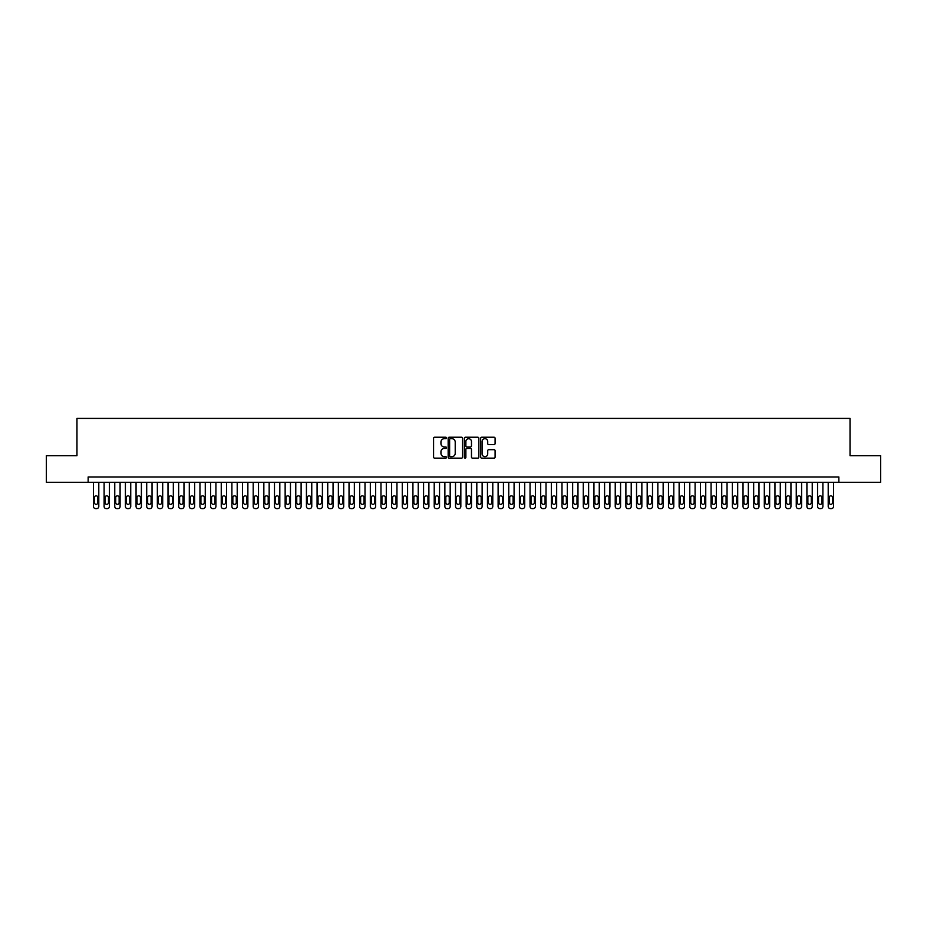<?xml version="1.0" encoding="UTF-8"?>
<svg xmlns="http://www.w3.org/2000/svg" width="927" height="927" viewBox="0 0 927 927"><rect width="100%" height="100%" fill="white"/><g stroke="black" fill="none" stroke-linecap="round" stroke-linejoin="round"><path stroke-width="1.39" d="M446.466 437.961A0.73 0.73 0 0 0 445.736 437.231L434.624 437.231A1.043 1.043 0 0 0 433.581 438.286L433.581 457.092A1.043 1.043 0 0 0 434.624 458.135L445.736 458.135A0.73 0.73 0 0 0 446.466 457.405A0.73 0.73 0 0 0 445.736 456.675L444.3 456.675A3.349 3.349 0 0 1 440.951 453.326L440.951 451.762A3.349 3.349 0 0 1 444.3 448.413L445.736 448.413A0.73 0.73 0 0 0 446.466 447.683A0.73 0.73 0 0 0 445.736 446.953L444.3 446.953A3.349 3.349 0 0 1 440.951 443.616L440.951 442.04A3.349 3.349 0 0 1 444.3 438.703L445.736 438.703A0.73 0.73 0 0 0 446.466 437.961M494.045 444.601A1.043 1.043 0 0 0 495.088 443.558L495.088 438.286A1.043 1.043 0 0 0 494.045 437.231L481.716 437.231A1.043 1.043 0 0 0 480.673 438.286L480.673 457.092A1.043 1.043 0 0 0 481.716 458.135L494.045 458.135A1.043 1.043 0 0 0 495.088 457.092L495.088 450.719A1.043 1.043 0 0 0 494.045 449.676L488.772 449.676A1.043 1.043 0 0 0 487.718 450.719L487.718 453.882A2.793 2.793 0 0 1 484.925 456.675A2.793 2.793 0 0 1 482.133 453.882L482.133 441.495A2.793 2.793 0 0 1 484.925 438.703A2.793 2.793 0 0 1 487.718 441.495L487.718 443.558A1.043 1.043 0 0 0 488.772 444.601L494.045 444.601M88.146 482.295L46.35 482.295L46.35 455.678L76.964 455.678L76.964 418.401L850.036 418.401L850.036 455.678L880.65 455.678L880.65 482.295L838.854 482.295L838.854 476.965L88.146 476.965L88.146 482.295L838.854 482.295M462.585 438.286A1.043 1.043 0 0 0 461.542 437.231L449.201 437.231A1.043 1.043 0 0 0 448.158 438.286L448.158 457.092A1.043 1.043 0 0 0 449.201 458.135L461.542 458.135A1.043 1.043 0 0 0 462.585 457.092L462.585 438.286M465.458 437.231L477.799 437.231A1.043 1.043 0 0 1 478.842 438.286L478.842 457.092A1.043 1.043 0 0 1 477.799 458.135L472.515 458.135A1.043 1.043 0 0 1 471.472 457.092L471.472 449.468A1.043 1.043 0 0 0 470.429 448.413L466.918 448.413A1.043 1.043 0 0 0 465.875 449.468L465.875 457.405A0.73 0.73 0 0 1 465.145 458.135A0.73 0.73 0 0 1 464.415 457.405L464.415 438.286A1.043 1.043 0 0 1 465.458 437.231M450.36 438.703A0.73 0.73 0 0 0 449.63 439.433L449.63 455.945A0.73 0.73 0 0 0 450.36 456.675L451.878 456.675A3.349 3.349 0 0 0 455.215 453.326L455.215 442.04A3.349 3.349 0 0 0 451.878 438.703L450.36 438.703M471.472 441.542A2.793 2.793 0 0 0 468.668 438.749A2.793 2.793 0 0 0 465.875 441.542L465.875 445.91A1.043 1.043 0 0 0 466.918 446.953L470.429 446.953A1.043 1.043 0 0 0 471.472 445.91L471.472 441.542M98.795 482.295L98.795 506.466A2.132 2.132 90 0 1 96.663 508.599L95.597 508.599A2.132 2.132 90 0 1 93.465 506.466L93.465 482.295M97.833 502.631L97.833 497.521A1.703 1.703 90 0 0 96.13 495.818A1.703 1.703 90 0 0 94.427 497.521L94.427 502.631A1.703 1.703 90 0 0 96.13 504.334A1.703 1.703 90 0 0 97.833 502.631M109.444 482.295L109.444 506.466A2.132 2.132 90 0 1 107.312 508.599L106.246 508.599A2.132 2.132 90 0 1 104.114 506.466L104.114 482.295M108.482 502.631L108.482 497.521A1.703 1.703 90 0 0 106.779 495.818A1.703 1.703 90 0 0 105.075 497.521L105.075 502.631A1.703 1.703 90 0 0 106.779 504.334A1.703 1.703 90 0 0 108.482 502.631M120.093 482.295L120.093 506.466A2.132 2.132 90 0 1 117.961 508.599L116.895 508.599A2.132 2.132 90 0 1 114.763 506.466L114.763 482.295M119.131 502.631L119.131 497.521A1.703 1.703 90 0 0 117.428 495.818A1.703 1.703 90 0 0 115.724 497.521L115.724 502.631A1.703 1.703 90 0 0 117.428 504.334A1.703 1.703 90 0 0 119.131 502.631M130.742 482.295L130.742 506.466A2.132 2.132 90 0 1 128.61 508.599L127.544 508.599A2.132 2.132 90 0 1 125.412 506.466L125.412 482.295M129.78 502.631L129.78 497.521A1.703 1.703 90 0 0 128.077 495.818A1.703 1.703 90 0 0 126.373 497.521L126.373 502.631A1.703 1.703 90 0 0 128.077 504.334A1.703 1.703 90 0 0 129.78 502.631M141.391 482.295L141.391 506.466A2.132 2.132 90 0 1 139.259 508.599L138.193 508.599A2.132 2.132 90 0 1 136.06 506.466L136.06 482.295M140.429 502.631L140.429 497.521A1.703 1.703 90 0 0 138.726 495.818A1.703 1.703 90 0 0 137.022 497.521L137.022 502.631A1.703 1.703 90 0 0 138.726 504.334A1.703 1.703 90 0 0 140.429 502.631M152.04 482.295L152.04 506.466A2.132 2.132 90 0 1 149.907 508.599L148.841 508.599A2.132 2.132 90 0 1 146.709 506.466L146.709 482.295M151.078 502.631L151.078 497.521A1.703 1.703 90 0 0 149.374 495.818A1.703 1.703 90 0 0 147.671 497.521L147.671 502.631A1.703 1.703 90 0 0 149.374 504.334A1.703 1.703 90 0 0 151.078 502.631M162.689 482.295L162.689 506.466A2.132 2.132 90 0 1 160.556 508.599L159.49 508.599A2.132 2.132 90 0 1 157.358 506.466L157.358 482.295M161.727 502.631L161.727 497.521A1.703 1.703 90 0 0 160.023 495.818A1.703 1.703 90 0 0 158.32 497.521L158.32 502.631A1.703 1.703 90 0 0 160.023 504.334A1.703 1.703 90 0 0 161.727 502.631M173.337 482.295L173.337 506.466A2.132 2.132 90 0 1 171.205 508.599L170.139 508.599A2.132 2.132 90 0 1 168.007 506.466L168.007 482.295M172.376 502.631L172.376 497.521A1.703 1.703 90 0 0 170.672 495.818A1.703 1.703 90 0 0 168.969 497.521L168.969 502.631A1.703 1.703 90 0 0 170.672 504.334A1.703 1.703 90 0 0 172.376 502.631M183.975 482.295L183.975 506.466A2.132 2.132 90 0 1 181.854 508.599L180.788 508.599A2.132 2.132 90 0 1 178.656 506.466L178.656 482.295M183.025 502.631L183.025 497.521A1.703 1.703 90 0 0 181.321 495.818A1.703 1.703 90 0 0 179.618 497.521L179.618 502.631A1.703 1.703 90 0 0 181.321 504.334A1.703 1.703 90 0 0 183.025 502.631M194.624 482.295L194.624 506.466A2.132 2.132 90 0 1 192.503 508.599L191.437 508.599A2.132 2.132 90 0 1 189.305 506.466L189.305 482.295M193.673 502.631L193.673 497.521A1.703 1.703 90 0 0 191.97 495.818A1.703 1.703 90 0 0 190.267 497.521L190.267 502.631A1.703 1.703 90 0 0 191.97 504.334A1.703 1.703 90 0 0 193.673 502.631M205.273 482.295L205.273 506.466A2.132 2.132 90 0 1 203.152 508.599L202.086 508.599A2.132 2.132 90 0 1 199.954 506.466L199.954 482.295M204.322 502.631L204.322 497.521A1.703 1.703 90 0 0 202.619 495.818A1.703 1.703 90 0 0 200.916 497.521L200.916 502.631A1.703 1.703 90 0 0 202.619 504.334A1.703 1.703 90 0 0 204.322 502.631M215.921 482.295L215.921 506.466A2.132 2.132 90 0 1 213.801 508.599L212.735 508.599A2.132 2.132 90 0 1 210.603 506.466L210.603 482.295M214.971 502.631L214.971 497.521A1.703 1.703 90 0 0 213.268 495.818A1.703 1.703 90 0 0 211.565 497.521L211.565 502.631A1.703 1.703 90 0 0 213.268 504.334A1.703 1.703 90 0 0 214.971 502.631M226.57 482.295L226.57 506.466A2.132 2.132 90 0 1 224.438 508.599L223.384 508.599A2.132 2.132 90 0 1 221.252 506.466L221.252 482.295M225.62 502.631L225.62 497.521A1.703 1.703 90 0 0 223.917 495.818A1.703 1.703 90 0 0 222.213 497.521L222.213 502.631A1.703 1.703 90 0 0 223.917 504.334A1.703 1.703 90 0 0 225.62 502.631M237.219 482.295L237.219 506.466A2.132 2.132 90 0 1 235.087 508.599L234.033 508.599A2.132 2.132 90 0 1 231.901 506.466L231.901 482.295M236.269 502.631L236.269 497.521A1.703 1.703 90 0 0 234.566 495.818A1.703 1.703 90 0 0 232.851 497.521L232.851 502.631A1.703 1.703 90 0 0 234.566 504.334A1.703 1.703 90 0 0 236.269 502.631M247.868 482.295L247.868 506.466A2.132 2.132 90 0 1 245.736 508.599L244.682 508.599A2.132 2.132 90 0 1 242.55 506.466L242.55 482.295M246.906 502.631L246.906 497.521A1.703 1.703 90 0 0 245.203 495.818A1.703 1.703 90 0 0 243.5 497.521L243.5 502.631A1.703 1.703 90 0 0 245.203 504.334A1.703 1.703 90 0 0 246.906 502.631M258.517 482.295L258.517 506.466A2.132 2.132 90 0 1 256.385 508.599L255.319 508.599A2.132 2.132 90 0 1 253.198 506.466L253.198 482.295M257.555 502.631L257.555 497.521A1.703 1.703 90 0 0 255.852 495.818A1.703 1.703 90 0 0 254.149 497.521L254.149 502.631A1.703 1.703 90 0 0 255.852 504.334A1.703 1.703 90 0 0 257.555 502.631M269.166 482.295L269.166 506.466A2.132 2.132 90 0 1 267.034 508.599L265.968 508.599A2.132 2.132 90 0 1 263.847 506.466L263.847 482.295M268.204 502.631L268.204 497.521A1.703 1.703 90 0 0 266.501 495.818A1.703 1.703 90 0 0 264.798 497.521L264.798 502.631A1.703 1.703 90 0 0 266.501 504.334A1.703 1.703 90 0 0 268.204 502.631M279.815 482.295L279.815 506.466A2.132 2.132 90 0 1 277.683 508.599L276.617 508.599A2.132 2.132 90 0 1 274.496 506.466L274.496 482.295M278.853 502.631L278.853 497.521A1.703 1.703 90 0 0 277.15 495.818A1.703 1.703 90 0 0 275.446 497.521L275.446 502.631A1.703 1.703 90 0 0 277.15 504.334A1.703 1.703 90 0 0 278.853 502.631M290.464 482.295L290.464 506.466A2.132 2.132 90 0 1 288.332 508.599L287.266 508.599A2.132 2.132 90 0 1 285.145 506.466L285.145 482.295M289.502 502.631L289.502 497.521A1.703 1.703 90 0 0 287.799 495.818A1.703 1.703 90 0 0 286.095 497.521L286.095 502.631A1.703 1.703 90 0 0 287.799 504.334A1.703 1.703 90 0 0 289.502 502.631M301.113 482.295L301.113 506.466A2.132 2.132 90 0 1 298.981 508.599L297.915 508.599A2.132 2.132 90 0 1 295.783 506.466L295.783 482.295M300.151 502.631L300.151 497.521A1.703 1.703 90 0 0 298.448 495.818A1.703 1.703 90 0 0 296.744 497.521L296.744 502.631A1.703 1.703 90 0 0 298.448 504.334A1.703 1.703 90 0 0 300.151 502.631M311.762 482.295L311.762 506.466A2.132 2.132 90 0 1 309.63 508.599L308.564 508.599A2.132 2.132 90 0 1 306.431 506.466L306.431 482.295M310.8 502.631L310.8 497.521A1.703 1.703 90 0 0 309.097 495.818A1.703 1.703 90 0 0 307.393 497.521L307.393 502.631A1.703 1.703 90 0 0 309.097 504.334A1.703 1.703 90 0 0 310.8 502.631M322.411 482.295L322.411 506.466A2.132 2.132 90 0 1 320.278 508.599L319.212 508.599A2.132 2.132 90 0 1 317.08 506.466L317.08 482.295M321.449 502.631L321.449 497.521A1.703 1.703 90 0 0 319.745 495.818A1.703 1.703 90 0 0 318.042 497.521L318.042 502.631A1.703 1.703 90 0 0 319.745 504.334A1.703 1.703 90 0 0 321.449 502.631M333.06 482.295L333.06 506.466A2.132 2.132 90 0 1 330.927 508.599L329.861 508.599A2.132 2.132 90 0 1 327.729 506.466L327.729 482.295M332.098 502.631L332.098 497.521A1.703 1.703 90 0 0 330.394 495.818A1.703 1.703 90 0 0 328.691 497.521L328.691 502.631A1.703 1.703 90 0 0 330.394 504.334A1.703 1.703 90 0 0 332.098 502.631M343.708 482.295L343.708 506.466A2.132 2.132 90 0 1 341.576 508.599L340.51 508.599A2.132 2.132 90 0 1 338.378 506.466L338.378 482.295M342.747 502.631L342.747 497.521A1.703 1.703 90 0 0 341.043 495.818A1.703 1.703 90 0 0 339.34 497.521L339.34 502.631A1.703 1.703 90 0 0 341.043 504.334A1.703 1.703 90 0 0 342.747 502.631M354.357 482.295L354.357 506.466A2.132 2.132 90 0 1 352.225 508.599L351.159 508.599A2.132 2.132 90 0 1 349.027 506.466L349.027 482.295M353.396 502.631L353.396 497.521A1.703 1.703 90 0 0 351.692 495.818A1.703 1.703 90 0 0 349.989 497.521L349.989 502.631A1.703 1.703 90 0 0 351.692 504.334A1.703 1.703 90 0 0 353.396 502.631M365.006 482.295L365.006 506.466A2.132 2.132 90 0 1 362.874 508.599L361.808 508.599A2.132 2.132 90 0 1 359.676 506.466L359.676 482.295M364.044 502.631L364.044 497.521A1.703 1.703 90 0 0 362.341 495.818A1.703 1.703 90 0 0 360.638 497.521L360.638 502.631A1.703 1.703 90 0 0 362.341 504.334A1.703 1.703 90 0 0 364.044 502.631M375.655 482.295L375.655 506.466A2.132 2.132 90 0 1 373.523 508.599L372.457 508.599A2.132 2.132 90 0 1 370.325 506.466L370.325 482.295M374.693 502.631L374.693 497.521A1.703 1.703 90 0 0 372.99 495.818A1.703 1.703 90 0 0 371.287 497.521L371.287 502.631A1.703 1.703 90 0 0 372.99 504.334A1.703 1.703 90 0 0 374.693 502.631M386.304 482.295L386.304 506.466A2.132 2.132 90 0 1 384.172 508.599L383.106 508.599A2.132 2.132 90 0 1 380.974 506.466L380.974 482.295M385.342 502.631L385.342 497.521A1.703 1.703 90 0 0 383.639 495.818A1.703 1.703 90 0 0 381.936 497.521L381.936 502.631A1.703 1.703 90 0 0 383.639 504.334A1.703 1.703 90 0 0 385.342 502.631M396.953 482.295L396.953 506.466A2.132 2.132 90 0 1 394.821 508.599L393.755 508.599A2.132 2.132 90 0 1 391.623 506.466L391.623 482.295M395.991 502.631L395.991 497.521A1.703 1.703 90 0 0 394.288 495.818A1.703 1.703 90 0 0 392.584 497.521L392.584 502.631A1.703 1.703 90 0 0 394.288 504.334A1.703 1.703 90 0 0 395.991 502.631M407.59 482.295L407.59 506.466A2.132 2.132 90 0 1 405.47 508.599L404.404 508.599A2.132 2.132 90 0 1 402.272 506.466L402.272 482.295M406.64 502.631L406.64 497.521A1.703 1.703 90 0 0 404.937 495.818A1.703 1.703 90 0 0 403.233 497.521L403.233 502.631A1.703 1.703 90 0 0 404.937 504.334A1.703 1.703 90 0 0 406.64 502.631M418.239 482.295L418.239 506.466A2.132 2.132 90 0 1 416.119 508.599L415.053 508.599A2.132 2.132 90 0 1 412.921 506.466L412.921 482.295M417.289 502.631L417.289 497.521A1.703 1.703 90 0 0 415.586 495.818A1.703 1.703 90 0 0 413.882 497.521L413.882 502.631A1.703 1.703 90 0 0 415.586 504.334A1.703 1.703 90 0 0 417.289 502.631M428.888 482.295L428.888 506.466A2.132 2.132 90 0 1 426.768 508.599L425.702 508.599A2.132 2.132 90 0 1 423.569 506.466L423.569 482.295M427.938 502.631L427.938 497.521A1.703 1.703 90 0 0 426.235 495.818A1.703 1.703 90 0 0 424.531 497.521L424.531 502.631A1.703 1.703 90 0 0 426.235 504.334A1.703 1.703 90 0 0 427.938 502.631M439.537 482.295L439.537 506.466A2.132 2.132 90 0 1 437.417 508.599L436.35 508.599A2.132 2.132 90 0 1 434.218 506.466L434.218 482.295M438.587 502.631L438.587 497.521A1.703 1.703 90 0 0 436.884 495.818A1.703 1.703 90 0 0 435.18 497.521L435.18 502.631A1.703 1.703 90 0 0 436.884 504.334A1.703 1.703 90 0 0 438.587 502.631M450.186 482.295L450.186 506.466A2.132 2.132 90 0 1 448.065 508.599L446.999 508.599A2.132 2.132 90 0 1 444.867 506.466L444.867 482.295M449.236 502.631L449.236 497.521A1.703 1.703 90 0 0 447.532 495.818A1.703 1.703 90 0 0 445.829 497.521L445.829 502.631A1.703 1.703 90 0 0 447.532 504.334A1.703 1.703 90 0 0 449.236 502.631M460.835 482.295L460.835 506.466A2.132 2.132 90 0 1 458.703 508.599L457.648 508.599A2.132 2.132 90 0 1 455.516 506.466L455.516 482.295M459.885 502.631L459.885 497.521A1.703 1.703 90 0 0 458.181 495.818A1.703 1.703 90 0 0 456.466 497.521L456.466 502.631A1.703 1.703 90 0 0 458.181 504.334A1.703 1.703 90 0 0 459.885 502.631M471.484 482.295L471.484 506.466A2.132 2.132 90 0 1 469.352 508.599L468.297 508.599A2.132 2.132 90 0 1 466.165 506.466L466.165 482.295M470.534 502.631L470.534 497.521A1.703 1.703 90 0 0 468.819 495.818A1.703 1.703 90 0 0 467.115 497.521L467.115 502.631A1.703 1.703 90 0 0 468.819 504.334A1.703 1.703 90 0 0 470.534 502.631M482.133 482.295L482.133 506.466A2.132 2.132 90 0 1 480.001 508.599L478.935 508.599A2.132 2.132 90 0 1 476.814 506.466L476.814 482.295M481.171 502.631L481.171 497.521A1.703 1.703 90 0 0 479.468 495.818A1.703 1.703 90 0 0 477.764 497.521L477.764 502.631A1.703 1.703 90 0 0 479.468 504.334A1.703 1.703 90 0 0 481.171 502.631M492.782 482.295L492.782 506.466A2.132 2.132 90 0 1 490.65 508.599L489.583 508.599A2.132 2.132 90 0 1 487.463 506.466L487.463 482.295M491.82 502.631L491.82 497.521A1.703 1.703 90 0 0 490.116 495.818A1.703 1.703 90 0 0 488.413 497.521L488.413 502.631A1.703 1.703 90 0 0 490.116 504.334A1.703 1.703 90 0 0 491.82 502.631M503.431 482.295L503.431 506.466A2.132 2.132 90 0 1 501.298 508.599L500.232 508.599A2.132 2.132 90 0 1 498.112 506.466L498.112 482.295M502.469 502.631L502.469 497.521A1.703 1.703 90 0 0 500.765 495.818A1.703 1.703 90 0 0 499.062 497.521L499.062 502.631A1.703 1.703 90 0 0 500.765 504.334A1.703 1.703 90 0 0 502.469 502.631M514.079 482.295L514.079 506.466A2.132 2.132 90 0 1 511.947 508.599L510.881 508.599A2.132 2.132 90 0 1 508.761 506.466L508.761 482.295M513.118 502.631L513.118 497.521A1.703 1.703 90 0 0 511.414 495.818A1.703 1.703 90 0 0 509.711 497.521L509.711 502.631A1.703 1.703 90 0 0 511.414 504.334A1.703 1.703 90 0 0 513.118 502.631M524.728 482.295L524.728 506.466A2.132 2.132 90 0 1 522.596 508.599L521.53 508.599A2.132 2.132 90 0 1 519.41 506.466L519.41 482.295M523.767 502.631L523.767 497.521A1.703 1.703 90 0 0 522.063 495.818A1.703 1.703 90 0 0 520.36 497.521L520.36 502.631A1.703 1.703 90 0 0 522.063 504.334A1.703 1.703 90 0 0 523.767 502.631M535.377 482.295L535.377 506.466A2.132 2.132 90 0 1 533.245 508.599L532.179 508.599A2.132 2.132 90 0 1 530.047 506.466L530.047 482.295M534.415 502.631L534.415 497.521A1.703 1.703 90 0 0 532.712 495.818A1.703 1.703 90 0 0 531.009 497.521L531.009 502.631A1.703 1.703 90 0 0 532.712 504.334A1.703 1.703 90 0 0 534.415 502.631M546.026 482.295L546.026 506.466A2.132 2.132 90 0 1 543.894 508.599L542.828 508.599A2.132 2.132 90 0 1 540.696 506.466L540.696 482.295M545.064 502.631L545.064 497.521A1.703 1.703 90 0 0 543.361 495.818A1.703 1.703 90 0 0 541.658 497.521L541.658 502.631A1.703 1.703 90 0 0 543.361 504.334A1.703 1.703 90 0 0 545.064 502.631M556.675 482.295L556.675 506.466A2.132 2.132 90 0 1 554.543 508.599L553.477 508.599A2.132 2.132 90 0 1 551.345 506.466L551.345 482.295M555.713 502.631L555.713 497.521A1.703 1.703 90 0 0 554.01 495.818A1.703 1.703 90 0 0 552.307 497.521L552.307 502.631A1.703 1.703 90 0 0 554.01 504.334A1.703 1.703 90 0 0 555.713 502.631M567.324 482.295L567.324 506.466A2.132 2.132 90 0 1 565.192 508.599L564.126 508.599A2.132 2.132 90 0 1 561.994 506.466L561.994 482.295M566.362 502.631L566.362 497.521A1.703 1.703 90 0 0 564.659 495.818A1.703 1.703 90 0 0 562.956 497.521L562.956 502.631A1.703 1.703 90 0 0 564.659 504.334A1.703 1.703 90 0 0 566.362 502.631M577.973 482.295L577.973 506.466A2.132 2.132 90 0 1 575.841 508.599L574.775 508.599A2.132 2.132 90 0 1 572.643 506.466L572.643 482.295M577.011 502.631L577.011 497.521A1.703 1.703 90 0 0 575.308 495.818A1.703 1.703 90 0 0 573.604 497.521L573.604 502.631A1.703 1.703 90 0 0 575.308 504.334A1.703 1.703 90 0 0 577.011 502.631M588.622 482.295L588.622 506.466A2.132 2.132 90 0 1 586.49 508.599L585.424 508.599A2.132 2.132 90 0 1 583.292 506.466L583.292 482.295M587.66 502.631L587.66 497.521A1.703 1.703 90 0 0 585.957 495.818A1.703 1.703 90 0 0 584.253 497.521L584.253 502.631A1.703 1.703 90 0 0 585.957 504.334A1.703 1.703 90 0 0 587.66 502.631M599.271 482.295L599.271 506.466A2.132 2.132 90 0 1 597.139 508.599L596.073 508.599A2.132 2.132 90 0 1 593.94 506.466L593.94 482.295M598.309 502.631L598.309 497.521A1.703 1.703 90 0 0 596.606 495.818A1.703 1.703 90 0 0 594.902 497.521L594.902 502.631A1.703 1.703 90 0 0 596.606 504.334A1.703 1.703 90 0 0 598.309 502.631M609.92 482.295L609.92 506.466A2.132 2.132 90 0 1 607.788 508.599L606.721 508.599A2.132 2.132 90 0 1 604.589 506.466L604.589 482.295M608.958 502.631L608.958 497.521A1.703 1.703 90 0 0 607.255 495.818A1.703 1.703 90 0 0 605.551 497.521L605.551 502.631A1.703 1.703 90 0 0 607.255 504.334A1.703 1.703 90 0 0 608.958 502.631M620.569 482.295L620.569 506.466A2.132 2.132 90 0 1 618.436 508.599L617.37 508.599A2.132 2.132 90 0 1 615.238 506.466L615.238 482.295M619.607 502.631L619.607 497.521A1.703 1.703 90 0 0 617.903 495.818A1.703 1.703 90 0 0 616.2 497.521L616.2 502.631A1.703 1.703 90 0 0 617.903 504.334A1.703 1.703 90 0 0 619.607 502.631M631.217 482.295L631.217 506.466A2.132 2.132 90 0 1 629.085 508.599L628.019 508.599A2.132 2.132 90 0 1 625.887 506.466L625.887 482.295M630.256 502.631L630.256 497.521A1.703 1.703 90 0 0 628.552 495.818A1.703 1.703 90 0 0 626.849 497.521L626.849 502.631A1.703 1.703 90 0 0 628.552 504.334A1.703 1.703 90 0 0 630.256 502.631M641.855 482.295L641.855 506.466A2.132 2.132 90 0 1 639.734 508.599L638.668 508.599A2.132 2.132 90 0 1 636.536 506.466L636.536 482.295M640.905 502.631L640.905 497.521A1.703 1.703 90 0 0 639.201 495.818A1.703 1.703 90 0 0 637.498 497.521L637.498 502.631A1.703 1.703 90 0 0 639.201 504.334A1.703 1.703 90 0 0 640.905 502.631M652.504 482.295L652.504 506.466A2.132 2.132 90 0 1 650.383 508.599L649.317 508.599A2.132 2.132 90 0 1 647.185 506.466L647.185 482.295M651.554 502.631L651.554 497.521A1.703 1.703 90 0 0 649.85 495.818A1.703 1.703 90 0 0 648.147 497.521L648.147 502.631A1.703 1.703 90 0 0 649.85 504.334A1.703 1.703 90 0 0 651.554 502.631M663.153 482.295L663.153 506.466A2.132 2.132 90 0 1 661.032 508.599L659.966 508.599A2.132 2.132 90 0 1 657.834 506.466L657.834 482.295M662.202 502.631L662.202 497.521A1.703 1.703 90 0 0 660.499 495.818A1.703 1.703 90 0 0 658.796 497.521L658.796 502.631A1.703 1.703 90 0 0 660.499 504.334A1.703 1.703 90 0 0 662.202 502.631M673.802 482.295L673.802 506.466A2.132 2.132 90 0 1 671.681 508.599L670.615 508.599A2.132 2.132 90 0 1 668.483 506.466L668.483 482.295M672.851 502.631L672.851 497.521A1.703 1.703 90 0 0 671.148 495.818A1.703 1.703 90 0 0 669.445 497.521L669.445 502.631A1.703 1.703 90 0 0 671.148 504.334A1.703 1.703 90 0 0 672.851 502.631M684.45 482.295L684.45 506.466A2.132 2.132 90 0 1 682.318 508.599L681.264 508.599A2.132 2.132 90 0 1 679.132 506.466L679.132 482.295M683.5 502.631L683.5 497.521A1.703 1.703 90 0 0 681.797 495.818A1.703 1.703 90 0 0 680.094 497.521L680.094 502.631A1.703 1.703 90 0 0 681.797 504.334A1.703 1.703 90 0 0 683.5 502.631M695.099 482.295L695.099 506.466A2.132 2.132 90 0 1 692.967 508.599L691.913 508.599A2.132 2.132 90 0 1 689.781 506.466L689.781 482.295M694.149 502.631L694.149 497.521A1.703 1.703 90 0 0 692.434 495.818A1.703 1.703 90 0 0 690.731 497.521L690.731 502.631A1.703 1.703 90 0 0 692.434 504.334A1.703 1.703 90 0 0 694.149 502.631M705.748 482.295L705.748 506.466A2.132 2.132 90 0 1 703.616 508.599L702.562 508.599A2.132 2.132 90 0 1 700.43 506.466L700.43 482.295M704.787 502.631L704.787 497.521A1.703 1.703 90 0 0 703.083 495.818A1.703 1.703 90 0 0 701.38 497.521L701.38 502.631A1.703 1.703 90 0 0 703.083 504.334A1.703 1.703 90 0 0 704.787 502.631M716.397 482.295L716.397 506.466A2.132 2.132 90 0 1 714.265 508.599L713.199 508.599A2.132 2.132 90 0 1 711.079 506.466L711.079 482.295M715.435 502.631L715.435 497.521A1.703 1.703 90 0 0 713.732 495.818A1.703 1.703 90 0 0 712.029 497.521L712.029 502.631A1.703 1.703 90 0 0 713.732 504.334A1.703 1.703 90 0 0 715.435 502.631M727.046 482.295L727.046 506.466A2.132 2.132 90 0 1 724.914 508.599L723.848 508.599A2.132 2.132 90 0 1 721.727 506.466L721.727 482.295M726.084 502.631L726.084 497.521A1.703 1.703 90 0 0 724.381 495.818A1.703 1.703 90 0 0 722.678 497.521L722.678 502.631A1.703 1.703 90 0 0 724.381 504.334A1.703 1.703 90 0 0 726.084 502.631M737.695 482.295L737.695 506.466A2.132 2.132 90 0 1 735.563 508.599L734.497 508.599A2.132 2.132 90 0 1 732.376 506.466L732.376 482.295M736.733 502.631L736.733 497.521A1.703 1.703 90 0 0 735.03 495.818A1.703 1.703 90 0 0 733.327 497.521L733.327 502.631A1.703 1.703 90 0 0 735.03 504.334A1.703 1.703 90 0 0 736.733 502.631M748.344 482.295L748.344 506.466A2.132 2.132 90 0 1 746.212 508.599L745.146 508.599A2.132 2.132 90 0 1 743.025 506.466L743.025 482.295M747.382 502.631L747.382 497.521A1.703 1.703 90 0 0 745.679 495.818A1.703 1.703 90 0 0 743.975 497.521L743.975 502.631A1.703 1.703 90 0 0 745.679 504.334A1.703 1.703 90 0 0 747.382 502.631M758.993 482.295L758.993 506.466A2.132 2.132 90 0 1 756.861 508.599L755.795 508.599A2.132 2.132 90 0 1 753.663 506.466L753.663 482.295M758.031 502.631L758.031 497.521A1.703 1.703 90 0 0 756.328 495.818A1.703 1.703 90 0 0 754.624 497.521L754.624 502.631A1.703 1.703 90 0 0 756.328 504.334A1.703 1.703 90 0 0 758.031 502.631M769.642 482.295L769.642 506.466A2.132 2.132 90 0 1 767.51 508.599L766.444 508.599A2.132 2.132 90 0 1 764.312 506.466L764.312 482.295M768.68 502.631L768.68 497.521A1.703 1.703 90 0 0 766.977 495.818A1.703 1.703 90 0 0 765.273 497.521L765.273 502.631A1.703 1.703 90 0 0 766.977 504.334A1.703 1.703 90 0 0 768.68 502.631M780.291 482.295L780.291 506.466A2.132 2.132 90 0 1 778.159 508.599L777.093 508.599A2.132 2.132 90 0 1 774.96 506.466L774.96 482.295M779.329 502.631L779.329 497.521A1.703 1.703 90 0 0 777.626 495.818A1.703 1.703 90 0 0 775.922 497.521L775.922 502.631A1.703 1.703 90 0 0 777.626 504.334A1.703 1.703 90 0 0 779.329 502.631M790.94 482.295L790.94 506.466A2.132 2.132 90 0 1 788.807 508.599L787.741 508.599A2.132 2.132 90 0 1 785.609 506.466L785.609 482.295M789.978 502.631L789.978 497.521A1.703 1.703 90 0 0 788.274 495.818A1.703 1.703 90 0 0 786.571 497.521L786.571 502.631A1.703 1.703 90 0 0 788.274 504.334A1.703 1.703 90 0 0 789.978 502.631M801.588 482.295L801.588 506.466A2.132 2.132 90 0 1 799.456 508.599L798.39 508.599A2.132 2.132 90 0 1 796.258 506.466L796.258 482.295M800.627 502.631L800.627 497.521A1.703 1.703 90 0 0 798.923 495.818A1.703 1.703 90 0 0 797.22 497.521L797.22 502.631A1.703 1.703 90 0 0 798.923 504.334A1.703 1.703 90 0 0 800.627 502.631M812.237 482.295L812.237 506.466A2.132 2.132 90 0 1 810.105 508.599L809.039 508.599A2.132 2.132 90 0 1 806.907 506.466L806.907 482.295M811.276 502.631L811.276 497.521A1.703 1.703 90 0 0 809.572 495.818A1.703 1.703 90 0 0 807.869 497.521L807.869 502.631A1.703 1.703 90 0 0 809.572 504.334A1.703 1.703 90 0 0 811.276 502.631M822.886 482.295L822.886 506.466A2.132 2.132 90 0 1 820.754 508.599L819.688 508.599A2.132 2.132 90 0 1 817.556 506.466L817.556 482.295M821.925 502.631L821.925 497.521A1.703 1.703 90 0 0 820.221 495.818A1.703 1.703 90 0 0 818.518 497.521L818.518 502.631A1.703 1.703 90 0 0 820.221 504.334A1.703 1.703 90 0 0 821.925 502.631M833.535 482.295L833.535 506.466A2.132 2.132 90 0 1 831.403 508.599L830.337 508.599A2.132 2.132 90 0 1 828.205 506.466L828.205 482.295M832.573 502.631L832.573 497.521A1.703 1.703 90 0 0 830.87 495.818A1.703 1.703 90 0 0 829.167 497.521L829.167 502.631A1.703 1.703 90 0 0 830.87 504.334A1.703 1.703 90 0 0 832.573 502.631"/></g></svg>
